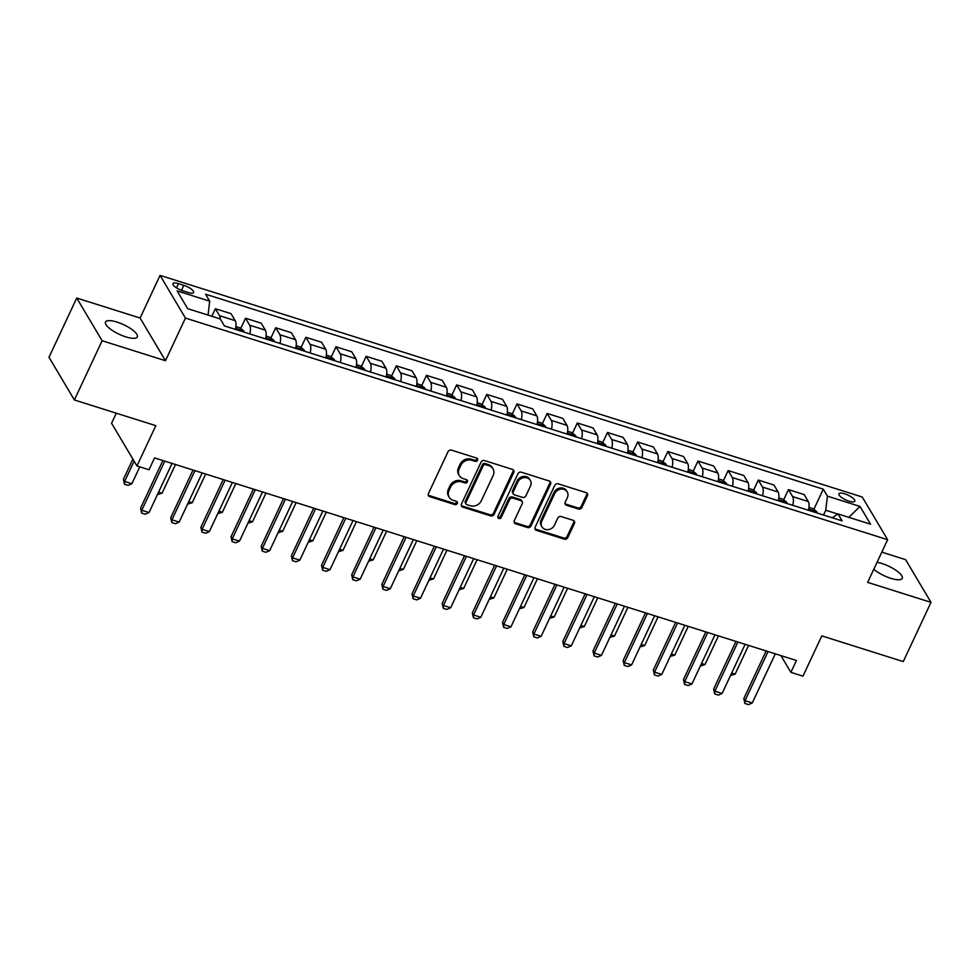 <?xml version="1.0" encoding="UTF-8"?>
<svg xmlns="http://www.w3.org/2000/svg" width="980" height="980" viewBox="0 0 980 980"><rect width="100%" height="100%" fill="white"/><g stroke="black" fill="none" stroke-linecap="round" stroke-linejoin="round"><path stroke-width="1.47" d="M477.542 460.233A1.887 1.642 149.3 0 0 476.648 458.089L451.486 450.139A2.695 2.352 149.3 0 0 448.019 451.719L428.419 493.577A2.695 2.352 149.3 0 0 429.693 496.652L454.855 504.602A1.887 1.642 149.3 0 0 456.386 501.344L453.127 500.315A8.612 7.509 149.3 0 1 449.208 497.277A8.612 7.509 149.3 0 1 449.036 490.478L450.665 486.987A8.612 7.509 149.3 0 1 461.739 481.94L464.986 482.969A1.887 1.642 149.3 0 0 466.517 479.71L463.258 478.681A8.612 7.509 149.3 0 1 459.338 475.643A8.612 7.509 149.3 0 1 459.167 468.857L460.796 465.365A8.612 7.509 149.3 0 1 471.87 460.318L475.129 461.347A1.887 1.642 149.3 0 0 477.542 460.233M459.338 475.643L458.652 474.492A8.612 7.509 149.3 0 1 458.481 467.693L460.11 464.214A8.612 7.509 149.3 0 1 471.184 459.167L474.443 460.184A1.887 1.642 149.3 0 0 477.027 458.26M428.223 495.072A2.695 2.352 149.3 0 0 429.007 495.5L454.169 503.438A1.887 1.642 149.3 0 0 456.754 501.515M449.208 497.277L448.522 496.125A8.612 7.509 149.3 0 1 448.35 489.326L449.979 485.835A8.612 7.509 149.3 0 1 461.053 480.788L464.3 481.817A1.887 1.642 149.3 0 0 466.884 479.882M873.793 569.27A17.554 5.28 25.1 0 0 890.722 578.298A17.554 5.28 25.1 0 0 902.237 578.359A17.554 5.28 25.1 0 0 881.951 563.524A17.554 5.28 25.1 0 0 877.039 562.324M117.012 322.089A17.554 5.28 25.1 0 0 105.509 322.028A17.554 5.28 25.1 0 0 125.795 336.863A17.554 5.28 25.1 0 0 137.31 336.924A17.554 5.28 25.1 0 0 117.012 322.089M844.662 493.81A8.783 2.634 25.1 0 0 838.917 493.785A8.783 2.634 25.1 0 0 849.06 501.197A8.783 2.634 25.1 0 0 854.805 501.221A8.783 2.634 25.1 0 0 844.662 493.81M578.457 509.037A2.695 2.352 149.3 0 0 581.912 507.456L587.412 495.721A2.695 2.352 149.3 0 0 586.138 492.646L558.184 483.826A2.695 2.352 149.3 0 0 554.729 485.406L535.117 527.265A2.695 2.352 149.3 0 0 536.403 530.339L564.345 539.159A2.695 2.352 149.3 0 0 567.8 537.579L574.452 523.394A2.695 2.352 149.3 0 0 573.165 520.319L561.209 516.546A2.695 2.352 149.3 0 0 557.755 518.126L554.46 525.158A7.203 6.284 149.3 0 1 548.286 529.629A7.203 6.284 149.3 0 1 541.928 526.836A7.203 6.284 149.3 0 1 541.781 521.152L554.692 493.602A7.203 6.284 149.3 0 1 560.866 489.13A7.203 6.284 149.3 0 1 567.224 491.923A7.203 6.284 149.3 0 1 567.371 497.595L565.215 502.189A2.695 2.352 149.3 0 0 566.489 505.264L578.457 509.037L577.771 507.885A2.695 2.352 149.3 0 0 581.226 506.305L586.726 494.569A2.695 2.352 149.3 0 0 586.922 493.075M102.128 340.734L165.473 360.726L140.091 318.035L76.746 298.043L102.128 340.734L74.382 399.963L155.82 425.663L136.955 465.941L149.021 469.751L154.571 457.905L796.434 660.508L790.885 672.354L802.951 676.151L821.816 635.885L903.254 661.586L931 602.357L905.618 559.654L881.816 552.144M165.473 360.726L185.441 318.084L887.635 539.711L867.655 582.365L931 602.357M513.753 472.47A2.695 2.352 149.3 0 0 512.466 469.396L484.524 460.576A2.695 2.352 149.3 0 0 481.07 462.156L461.458 504.014A2.695 2.352 149.3 0 0 462.732 507.089L490.686 515.909A2.695 2.352 149.3 0 0 494.141 514.329L513.753 472.47L513.067 471.319A2.695 2.352 149.3 0 0 513.263 469.824M521.36 472.201L549.302 481.021A2.695 2.352 149.3 0 1 550.576 484.096L530.976 525.954A2.695 2.352 149.3 0 1 527.522 527.534L515.554 523.749A2.695 2.352 149.3 0 1 514.279 520.686L522.23 503.708A2.695 2.352 149.3 0 0 520.943 500.633L513.018 498.122A2.695 2.352 149.3 0 0 509.551 499.702L501.282 517.379A1.887 1.642 149.3 0 1 497.963 516.338L517.893 473.781A2.695 2.352 149.3 0 1 521.36 472.201M74.382 399.963L49 357.271L76.746 298.043M182.746 290.791L188.062 292.469A8.502 2.56 25.1 0 0 193.636 292.493A8.502 2.56 25.1 0 0 183.811 285.315L178.495 283.637A8.502 2.56 25.1 0 0 172.921 283.612A8.502 2.56 25.1 0 0 182.746 290.791M185.441 318.084L160.059 275.38L862.253 497.019L887.635 539.711M813.841 509.343L823.286 489.167L205.555 294.196L209.696 301.179L177.123 290.889L187.682 308.663L220.267 318.941L224.408 325.924L842.151 520.907L837.998 513.924L832.277 517.795M823.286 489.167L827.439 496.149L860.011 506.44L870.571 524.202L837.998 513.924M116.289 413.193L111.573 423.25L136.955 465.941M140.091 318.035L160.059 275.38M780.938 655.608L790.885 672.354M837.802 514.059L825.736 510.249L823.506 515.015M209.696 301.179L208.03 315.082M211.827 316.283L215.367 308.712L219.52 315.695A10.976 4.239 107.5 0 1 220.292 318.99M235.359 329.378A10.976 4.239 107.5 0 0 235.2 320.644L231.047 313.661L215.367 308.712M240.737 328.459L245.527 318.231L249.68 325.213A10.976 4.239 107.5 0 1 249.839 333.947M265.519 338.909A10.976 4.239 107.5 0 0 265.36 330.162L261.219 323.18L245.527 318.231M270.909 337.978L275.699 327.749L279.839 334.731A10.976 4.239 107.5 0 1 279.998 343.478M295.678 348.427A10.976 4.239 107.5 0 0 295.531 339.693L291.379 332.71L275.699 327.749M301.068 347.496L305.858 337.279L310.011 344.262A10.976 4.239 107.5 0 1 310.158 352.996M325.85 357.945A10.976 4.239 107.5 0 0 325.691 349.211L321.538 342.228L305.858 337.279M331.228 357.014L336.018 346.798L340.17 353.78A10.976 4.239 107.5 0 1 340.329 362.514M356.01 367.463A10.976 4.239 107.5 0 0 355.85 358.729L351.698 351.747L336.018 346.798M361.387 366.532L366.177 356.316L370.33 363.298A10.976 4.239 107.5 0 1 370.489 372.033M386.169 376.982A10.976 4.239 107.5 0 0 386.022 368.247L381.869 361.265L366.177 356.316M391.559 376.063L396.349 365.834L400.489 372.817A10.976 4.239 107.5 0 1 400.649 381.551M416.341 386.5A10.976 4.239 107.5 0 0 416.182 377.766L412.029 370.783L396.349 365.834M421.719 385.581L426.508 375.352L430.661 382.335A10.976 4.239 107.5 0 1 430.808 391.069M446.5 396.03A10.976 4.239 107.5 0 0 446.341 387.284L442.188 380.301L426.508 375.352M451.878 395.099L456.668 384.883L460.821 391.853A10.976 4.239 107.5 0 1 460.98 400.6M476.66 405.549A10.976 4.239 107.5 0 0 476.501 396.814L472.36 389.832L456.668 384.883M482.05 404.618L486.827 394.401L490.98 401.384A10.976 4.239 107.5 0 1 491.139 410.118M506.819 415.067A10.976 4.239 107.5 0 0 506.672 406.333L502.52 399.35L486.827 394.401M512.209 414.136L516.999 403.919L521.14 410.902A10.976 4.239 107.5 0 1 521.299 419.636M536.991 424.585A10.976 4.239 107.5 0 0 536.832 415.851L532.679 408.868L516.999 403.919M542.369 423.666L547.159 413.438L551.311 420.42A10.976 4.239 107.5 0 1 551.471 429.154M567.151 434.103A10.976 4.239 107.5 0 0 566.991 425.369L562.839 418.387L547.159 413.438M572.528 433.185L577.318 422.956L581.471 429.938A10.976 4.239 107.5 0 1 581.63 438.673M597.31 443.622A10.976 4.239 107.5 0 0 597.151 434.887L593.01 427.905L577.318 422.956M602.7 442.703L607.49 432.474L611.63 439.457A10.976 4.239 107.5 0 1 611.79 448.203M627.47 453.152A10.976 4.239 107.5 0 0 627.323 444.406L623.17 437.435L607.49 432.474M632.86 452.221L637.649 442.005L641.802 448.987A10.976 4.239 107.5 0 1 641.949 457.721M657.641 462.67A10.976 4.239 107.5 0 0 657.482 453.936L653.329 446.954L637.649 442.005M663.019 461.739L667.809 451.523L671.962 458.505A10.976 4.239 107.5 0 1 672.121 467.24M687.801 472.189A10.976 4.239 107.5 0 0 687.642 463.454L683.489 456.472L667.809 451.523M693.179 471.257L697.968 461.041L702.121 468.024A10.976 4.239 107.5 0 1 702.28 476.758M717.96 481.707A10.976 4.239 107.5 0 0 717.813 472.973L713.661 465.99L697.968 461.041M723.35 480.788L728.14 470.559L732.281 477.542A10.976 4.239 107.5 0 1 732.44 486.276M748.132 491.225A10.976 4.239 107.5 0 0 747.973 482.491L743.82 475.508L728.14 470.559M753.51 490.306L758.3 480.077L762.452 487.06A10.976 4.239 107.5 0 1 762.599 495.794M778.292 500.755A10.976 4.239 107.5 0 0 778.132 492.009L773.98 485.027L758.3 480.077M783.669 499.825L788.459 489.596L792.612 496.578A10.976 4.239 107.5 0 1 792.771 505.325M808.451 510.274A10.976 4.239 107.5 0 0 808.292 501.54L804.151 494.557L788.459 489.596M825.736 510.249L827.439 496.149M860.011 506.44L848.815 517.342M461.262 505.496A2.695 2.352 149.3 0 0 462.046 505.925L490 514.757A2.695 2.352 149.3 0 0 493.455 513.177L513.067 471.319M485.602 464.655A1.887 1.642 149.3 0 0 483.189 465.757L465.966 502.495A1.887 1.642 149.3 0 0 466.872 504.651L470.302 505.729A8.612 7.509 149.3 0 0 481.364 500.682L493.136 475.57A8.612 7.509 149.3 0 0 492.965 468.771A8.612 7.509 149.3 0 0 489.032 465.733L485.602 464.655L484.916 463.491A1.887 1.642 149.3 0 0 482.503 464.606L483.189 465.757M466.015 503.99L465.329 502.826A1.887 1.642 149.3 0 1 465.28 501.344L482.503 464.606M492.965 468.771L492.279 467.619A8.612 7.509 149.3 0 0 488.346 464.581L489.032 465.733M484.916 463.491L488.346 464.581M514.084 522.168A2.695 2.352 149.3 0 0 514.868 522.597L526.836 526.37A2.695 2.352 149.3 0 0 530.29 524.802L549.89 482.944A2.695 2.352 149.3 0 0 550.086 481.45M522.168 501.576L521.483 500.425A2.695 2.352 149.3 0 0 520.258 499.482L512.332 496.97A2.695 2.352 149.3 0 0 508.865 498.551L500.596 516.227L501.282 517.379M497.791 517.158A1.887 1.642 149.3 0 0 500.596 516.227M530.474 486.092A7.203 6.284 149.3 0 0 530.339 480.408A7.203 6.284 149.3 0 0 523.982 477.627A7.203 6.284 149.3 0 0 517.808 482.087L513.263 491.801A2.695 2.352 149.3 0 0 514.537 494.876L522.475 497.375A2.695 2.352 149.3 0 0 525.929 495.794L530.474 486.092M530.339 480.408L529.653 479.257A7.203 6.284 149.3 0 0 523.296 476.464A7.203 6.284 149.3 0 0 517.121 480.935L517.808 482.087M513.312 493.92L512.626 492.769A2.695 2.352 149.3 0 1 512.577 490.649L517.121 480.935M565.019 503.683A2.695 2.352 149.3 0 0 565.803 504.112L577.771 507.885M567.224 491.923L566.538 490.76A7.203 6.284 149.3 0 0 560.18 487.979A7.203 6.284 149.3 0 0 554.006 492.45L554.692 493.602M541.928 526.836L541.242 525.684A7.203 6.284 149.3 0 1 541.095 520L554.006 492.45M534.921 528.747A2.695 2.352 149.3 0 0 535.717 529.176L563.659 537.995A2.695 2.352 149.3 0 0 567.114 536.428L573.766 522.242A2.695 2.352 149.3 0 0 573.962 520.748M132.888 459.106L123.394 479.355L124.632 481.425L131.871 483.716L139.785 466.835M131.871 483.716L128.111 485.357L124.485 484.218L123.394 479.355M134.125 461.176L124.632 481.425L124.485 484.218M172.039 463.418L149.021 512.565L145.248 514.206L141.635 513.067L141.781 510.286L140.544 508.204L162.876 460.527M149.021 512.565L141.781 510.286L164.799 461.139M141.635 513.067L140.544 508.204M235.862 326.548L240.002 327.859L243.787 330.921A7.264 2.805 107.5 0 1 244.179 332.159M239.586 330.713A7.264 2.805 -72.5 0 0 239.573 330.64C238.263 329.047 237.295 328.753 236.682 329.721A7.264 2.805 107.5 0 1 236.695 329.807M158.589 492.144L162.031 493.234L175.494 464.508M162.031 493.234L157.425 494.618M266.021 336.067L270.161 337.377L273.947 340.44A7.264 2.805 107.5 0 1 274.339 341.689M269.757 340.244A7.264 2.805 -72.5 0 0 269.733 340.158C268.422 338.578 267.466 338.272 266.842 339.239A7.264 2.805 107.5 0 1 266.854 339.325M188.748 501.662L192.203 502.752L205.653 474.038M192.203 502.752L187.596 504.137M296.18 345.585L300.321 346.896L304.106 349.97A7.264 2.805 107.5 0 1 304.498 351.208M299.917 349.762A7.264 2.805 -72.5 0 0 299.905 349.676C298.594 348.096 297.626 347.79 297.001 348.757A7.264 2.805 107.5 0 1 297.014 348.843M218.907 511.193L222.362 512.283L235.813 483.557M222.362 512.283L217.756 513.655M202.199 472.948L179.181 522.083L175.42 523.724L171.794 522.585L171.941 519.804L170.716 517.722L193.036 470.057M179.181 522.083L171.941 519.804L194.959 470.657M171.794 522.585L170.716 517.722M232.37 482.466L209.353 531.601L205.579 533.255L201.966 532.103L202.113 529.323L200.875 527.24L223.207 479.575M209.353 531.601L202.113 529.323L225.131 480.176M201.966 532.103L200.875 527.24M262.53 491.985L239.512 541.132L235.739 542.773L232.125 541.621L232.272 538.841L231.035 536.771L253.367 489.094M239.512 541.132L232.272 538.841L255.29 489.694M232.125 541.621L231.035 536.771M326.352 355.103L330.481 356.414L334.266 359.488A7.264 2.805 107.5 0 1 334.658 360.726M330.076 359.28A7.264 2.805 -72.5 0 0 330.064 359.195C328.753 357.614 327.786 357.308 327.173 358.276A7.264 2.805 107.5 0 1 327.185 358.362M249.079 520.711L252.522 521.801L265.984 493.075M252.522 521.801L247.916 523.173M292.689 501.503L269.671 550.65L265.911 552.291L262.285 551.152L262.432 548.359L261.195 546.289L283.526 498.612M269.671 550.65L262.432 548.359L285.45 499.224M262.285 551.152L261.195 546.289M356.512 364.634L360.652 365.932L364.438 369.007A7.264 2.805 107.5 0 1 364.829 370.244M360.224 368.713L360.199 368.786A7.264 2.805 -72.5 0 0 360.224 368.713C358.913 367.132 357.945 366.826 357.333 367.806A7.264 2.805 107.5 0 1 357.345 367.88M279.239 530.229L282.681 531.319L296.144 502.593M282.681 531.319L278.087 532.691M386.671 374.152L390.812 375.45L394.597 378.525A7.264 2.805 107.5 0 1 394.989 379.762M390.408 378.317A7.264 2.805 -72.5 0 0 390.383 378.231C389.072 376.651 388.117 376.345 387.492 377.325A7.264 2.805 107.5 0 1 387.504 377.41M309.398 539.747L312.853 540.838L326.303 512.111M312.853 540.838L308.247 542.222M416.831 383.67L420.971 384.981L424.757 388.043A7.264 2.805 107.5 0 1 425.149 389.293M420.555 387.762L420.518 387.823A7.264 2.805 -72.5 0 0 420.555 387.762C419.244 386.169 418.276 385.875 417.652 386.843A7.264 2.805 107.5 0 1 417.676 386.929M339.558 549.266L343.012 550.356L356.463 521.63M343.012 550.356L338.406 551.74M447.002 393.188L451.143 394.499L454.916 397.562A7.264 2.805 107.5 0 1 455.308 398.811M450.727 397.365A7.264 2.805 -72.5 0 0 450.714 397.28C449.404 395.7 448.436 395.393 447.823 396.361A7.264 2.805 107.5 0 1 447.836 396.447M369.73 558.796L373.172 559.874L386.635 531.16M373.172 559.874L368.566 561.258M477.162 402.707L481.303 404.017L485.088 407.092A7.264 2.805 107.5 0 1 485.48 408.329M480.874 406.798L480.849 406.872A7.264 2.805 -72.5 0 0 480.874 406.798C479.563 405.218 478.608 404.912 477.983 405.879A7.264 2.805 107.5 0 1 477.995 405.965M399.889 568.314L403.344 569.404L416.794 540.678M403.344 569.404L398.738 570.777M322.861 511.021L299.831 560.168L296.07 561.81L292.444 560.67L292.591 557.877L291.366 555.807L313.698 508.13M299.831 560.168L292.591 557.877L315.621 508.743M292.444 560.67L291.366 555.807M353.021 520.552L330.003 569.686L326.23 571.328L322.616 570.188L322.763 567.408L321.526 565.325L343.858 517.648M330.003 569.686L322.763 567.408L345.781 518.261M322.616 570.188L321.526 565.325M383.18 530.07L360.162 579.205L356.389 580.846L352.776 579.707L352.923 576.926L351.685 574.844L374.017 527.179M360.162 579.205L352.923 576.926L375.94 527.779M352.776 579.707L351.685 574.844M413.34 539.588L390.322 588.723L386.561 590.377L382.935 589.225L383.082 586.444L381.845 584.362L404.177 536.697M390.322 588.723L383.082 586.444L406.1 537.297M382.935 589.225L381.845 584.362M443.511 549.106L420.481 598.253L416.721 599.895L413.095 598.755L413.254 595.963L412.017 593.892L434.348 546.215M420.481 598.253L413.254 595.963L436.272 546.828M413.095 598.755L412.017 593.892M507.322 412.225L511.462 413.536L515.247 416.61A7.264 2.805 107.5 0 1 515.639 417.848M511.058 416.402A7.264 2.805 -72.5 0 0 511.046 416.316C509.735 414.736 508.767 414.43 508.142 415.398A7.264 2.805 107.5 0 1 508.155 415.483M430.049 577.832L433.503 578.923L446.954 550.197M433.503 578.923L428.897 580.295M473.671 558.625L450.653 607.772L446.88 609.413L443.266 608.274L443.413 605.481L442.176 603.411L464.508 555.734M450.653 607.772L443.413 605.481L466.431 556.346M443.266 608.274L442.176 603.411M537.481 421.755L541.621 423.054L545.407 426.129A7.264 2.805 107.5 0 1 545.799 427.366M541.217 425.92A7.264 2.805 -72.5 0 0 541.205 425.835C539.894 424.254 538.927 423.948 538.302 424.928A7.264 2.805 107.5 0 1 538.326 425.002M460.208 587.351L463.663 588.441L477.125 559.715M463.663 588.441L459.057 589.813M503.83 568.143L480.813 617.29L477.04 618.931L473.426 617.792L473.573 614.999L472.336 612.929L494.667 565.252M480.813 617.29L473.573 614.999L496.591 565.864M473.426 617.792L472.336 612.929M567.653 431.274L571.793 432.572L575.579 435.647A7.264 2.805 107.5 0 1 575.971 436.884M571.377 435.439A7.264 2.805 -72.5 0 0 571.365 435.353C570.054 433.773 569.086 433.466 568.474 434.446A7.264 2.805 107.5 0 1 568.486 434.532M490.38 596.869L493.822 597.959L507.285 569.233M493.822 597.959L489.216 599.344M533.99 577.673L510.972 626.808L507.211 628.45L503.585 627.31L503.732 624.529L502.507 622.447L524.827 574.77M510.972 626.808L503.732 624.529L526.75 575.383M503.585 627.31L502.507 622.447M597.812 440.792L601.953 442.103L605.738 445.165A7.264 2.805 107.5 0 1 606.13 446.415M601.548 444.957A7.264 2.805 -72.5 0 0 601.524 444.883C600.213 443.303 599.258 442.997 598.633 443.965A7.264 2.805 107.5 0 1 598.645 444.05M520.539 606.387L523.994 607.477L537.444 578.751M523.994 607.477L519.388 608.862M564.162 587.192L541.144 636.326L537.371 637.968L533.757 636.829L533.904 634.048L532.667 631.965L554.999 584.301M541.144 636.326L533.904 634.048L556.922 584.901M533.757 636.829L532.667 631.965M627.972 450.31L632.112 451.621L635.898 454.683A7.264 2.805 107.5 0 1 636.289 455.933M631.708 454.487A7.264 2.805 -72.5 0 0 631.696 454.402C630.385 452.821 629.417 452.515 628.793 453.483A7.264 2.805 107.5 0 1 628.805 453.569M550.699 615.918L554.153 616.996L567.604 588.282M554.153 616.996L549.547 618.38M594.321 596.71L571.303 645.857L567.53 647.498L563.917 646.347L564.063 643.566L562.826 641.484L585.158 593.819M571.303 645.857L564.063 643.566L587.081 594.419M563.917 646.347L562.826 641.484M658.144 459.828L662.272 461.139L666.057 464.214A7.264 2.805 107.5 0 1 666.449 465.451M661.867 464.005A7.264 2.805 -72.5 0 0 661.855 463.92C660.545 462.34 659.577 462.033 658.964 463.001A7.264 2.805 107.5 0 1 658.977 463.087M580.871 625.436L584.313 626.526L597.776 597.8M584.313 626.526L579.707 627.898M624.481 606.228L601.463 655.375L597.702 657.017L594.076 655.877L594.223 653.084L592.986 651.014L615.318 603.337M601.463 655.375L594.223 653.084L617.241 603.95M594.076 655.877L592.986 651.014M688.303 469.346L692.444 470.657L696.229 473.732A7.264 2.805 107.5 0 1 696.621 474.969M692.015 473.438L691.99 473.512A7.264 2.805 -72.5 0 0 692.015 473.438C690.704 471.858 689.736 471.552 689.124 472.532A7.264 2.805 107.5 0 1 689.136 472.605M611.03 634.954L614.472 636.045L627.935 607.318M614.472 636.045L609.879 637.417M718.463 478.877L722.603 480.176L726.388 483.25A7.264 2.805 107.5 0 1 726.78 484.488M722.199 483.042A7.264 2.805 -72.5 0 0 722.174 482.956C720.864 481.376 719.908 481.07 719.283 482.05A7.264 2.805 107.5 0 1 719.295 482.136M641.189 644.473L644.644 645.563L658.095 616.837M644.644 645.563L640.038 646.947M748.622 488.395L752.763 489.694L756.548 492.769A7.264 2.805 107.5 0 1 756.94 494.006M752.346 492.475L752.309 492.548A7.264 2.805 -72.5 0 0 752.346 492.475C751.035 490.894 750.067 490.6 749.443 491.568A7.264 2.805 107.5 0 1 749.467 491.654M671.349 653.991L674.804 655.081L688.254 626.355M674.804 655.081L670.198 656.465M778.794 497.913L782.934 499.224L786.707 502.287A7.264 2.805 107.5 0 1 787.099 503.536M782.518 502.091A7.264 2.805 -72.5 0 0 782.505 502.005C781.195 500.425 780.227 500.119 779.615 501.086A7.264 2.805 107.5 0 1 779.627 501.172M701.521 663.509L704.963 664.599L718.426 635.885M704.963 664.599L700.357 665.984M654.652 615.746L631.622 664.893L627.861 666.535L624.236 665.395L624.383 662.602L623.158 660.532L645.489 612.855M631.622 664.893L624.383 662.602L647.413 613.468M624.236 665.395L623.158 660.532M684.812 625.265L661.794 674.412L658.021 676.053L654.407 674.914L654.554 672.133L653.317 670.051L675.649 622.374M661.794 674.412L654.554 672.133L677.572 622.986M654.407 674.914L653.317 670.051M714.971 634.795L691.954 683.93L688.181 685.571L684.567 684.432L684.714 681.651L683.477 679.569L705.808 631.904M691.954 683.93L684.714 681.651L707.732 632.504M684.567 684.432L683.477 679.569M745.131 644.313L722.113 693.448L718.352 695.102L714.726 693.95L714.873 691.17L713.636 689.087L735.968 641.422M722.113 693.448L714.873 691.17L737.891 642.023M714.726 693.95L713.636 689.087M808.953 507.432L813.094 508.743L816.879 511.817A7.264 2.805 107.5 0 1 817.271 513.055M812.677 511.609A7.264 2.805 -72.5 0 0 812.665 511.523C811.354 509.943 810.399 509.637 809.774 510.605A7.264 2.805 107.5 0 1 809.786 510.69M731.68 673.039L735.135 674.13L748.585 645.404M735.135 674.13L730.529 675.502M775.303 653.832L752.273 702.979L748.512 704.62L744.886 703.469L745.033 700.688L743.808 698.605L766.139 650.941M752.273 702.979L745.033 700.688L768.063 651.541M744.886 703.469L743.808 698.605M235.2 320.644L219.52 315.695M265.36 330.162L249.68 325.213M295.531 339.693L279.839 334.731M325.691 349.211L310.011 344.262M355.85 358.729L340.17 353.78M386.022 368.247L370.33 363.298M416.182 377.766L400.489 372.817M446.341 387.284L430.661 382.335M476.501 396.814L460.821 391.853M506.672 406.333L490.98 401.384M536.832 415.851L521.14 410.902M566.991 425.369L551.311 420.42M597.151 434.887L581.471 429.938M627.323 444.406L611.63 439.457M657.482 453.936L641.802 448.987M687.642 463.454L671.962 458.505M717.813 472.973L702.121 468.024M747.973 482.491L732.281 477.542M778.132 492.009L762.452 487.06M808.292 501.54L792.612 496.578M176.51 287.875L178.495 283.637M181.447 290.337L183.811 285.315M471.184 459.167L471.87 460.318M460.11 464.214L460.796 465.365M458.481 467.693L459.167 468.857M464.3 481.817L464.986 482.969M461.053 480.788L461.739 481.94M449.979 485.835L450.665 486.987M448.35 489.326L449.036 490.478M454.169 503.438L454.855 504.602M429.007 495.5L429.693 496.652M474.443 460.184L475.129 461.347M493.455 513.177L494.141 514.329M490 514.757L490.686 515.909M462.046 505.925L462.732 507.089M465.28 501.344L465.966 502.495M549.89 482.944L550.576 484.096M530.29 524.802L530.976 525.954M526.836 526.37L527.522 527.534M514.868 522.597L515.554 523.749M520.258 499.482L520.943 500.633M512.332 496.97L513.018 498.122M508.865 498.551L509.551 499.702M512.577 490.649L513.263 491.801M565.803 504.112L566.489 505.264M541.095 520L541.781 521.152M573.766 522.242L574.452 523.394M567.114 536.428L567.8 537.579M563.659 537.995L564.345 539.159M535.717 529.176L536.403 530.339M586.726 494.569L587.412 495.721M581.226 506.305L581.912 507.456M243.689 330.848L235.592 328.288M273.849 340.366L265.752 337.806M304.008 349.885L295.911 347.337M334.18 359.403L326.083 356.855M364.34 368.933L356.242 366.373M394.499 378.452L386.402 375.891M424.671 387.97L416.574 385.41M454.83 397.488L446.733 394.928M484.99 407.006L476.893 404.458M515.149 416.524L507.052 413.977M545.321 426.055L537.224 423.495M575.481 435.573L567.383 433.013M605.64 445.091L597.543 442.531M635.8 454.61L627.702 452.05M665.971 464.128L657.874 461.58M696.131 473.646L688.034 471.098M726.29 483.177L718.193 480.617M756.45 492.695L748.365 490.135M786.622 502.213L778.524 499.653M816.781 511.732L808.684 509.184"/></g></svg>
